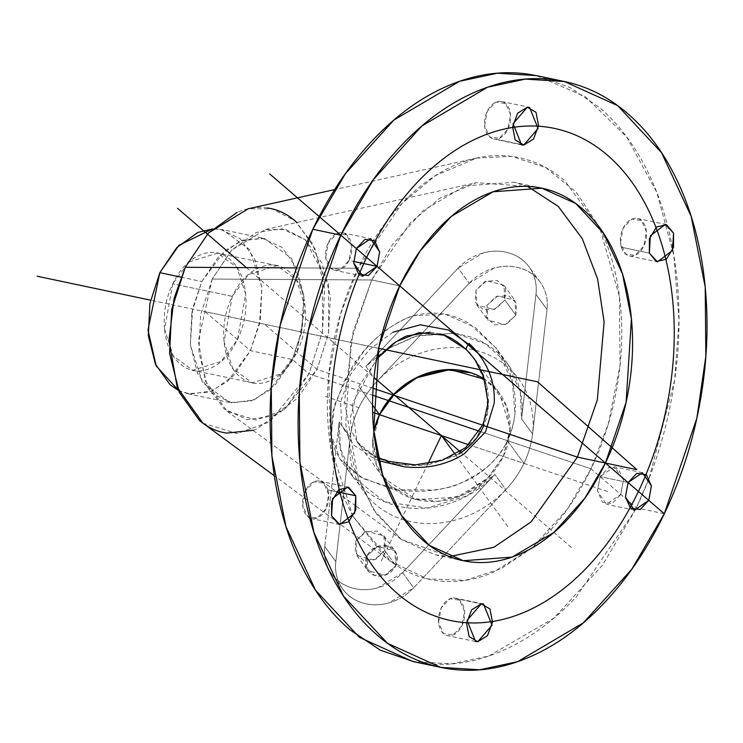 <?xml version="1.0" encoding="UTF-8"?>
<svg xmlns="http://www.w3.org/2000/svg" width="743" height="743" viewBox="0 0 743 743"><rect width="100%" height="100%" fill="white"/><g stroke="black" fill="none" stroke-linecap="round" stroke-linejoin="round"><path stroke-width="0.56" stroke-dasharray="3.71 2.79" d="M353.092 516.469L330.524 446.524L328.75 375.169L340.396 314.614L358.107 268.26L401.657 203.749L435.342 175.636L476.597 158.092L511.453 156.346L545.789 167.574L576.169 192.066L599.62 227.581M532.229 547.851L547.712 533.102C564.652 515.168 579.085 493.751 591.029 468.833L479.727 431.33L591.029 468.833C602.963 443.915 611.489 417.408 616.606 389.304C621.724 361.191 623.052 333.626 620.572 306.608C618.092 279.582 612 255.165 602.304 233.339L599.712 227.748L619.476 296.689L620.015 365.63L608.303 423.956L591.029 468.833L567.429 509.029L532.118 547.907M532.044 547.972L501.116 568.674L465.406 580.339L427.504 578.881L391.375 561.866L353.111 516.515L384.549 556.433C399.994 569.732 417.129 577.757 435.965 580.506C454.8 583.255 473.904 580.524 493.259 572.314L532.155 547.916M353.083 516.487L346.832 503.745C337.136 481.928 331.044 457.502 328.564 430.485C326.084 403.468 327.403 375.902 332.53 347.789C337.647 319.685 346.173 293.169 358.107 268.26L296.606 267.907L358.107 268.26C370.051 243.342 384.484 221.925 401.424 203.991C418.365 186.066 436.512 172.989 455.868 164.779C475.232 156.559 494.327 153.829 513.172 156.587C532.007 159.336 549.142 167.361 564.587 180.66L599.638 227.599M202.932 423.194L237.147 433.541L269.616 421.885L308.949 373.794L322.583 331.304L322.453 272.635L312.366 243.388L294.869 220.736L272.217 208.876L248.19 208.783M385.598 349.786L365.872 366.355L376.924 381.484A95.801 83.569 -36.1 0 0 350.25 437.153L339.198 422.024L324.775 546.467L335.817 561.606L350.25 437.153L339.198 422.024L340.461 448.893L352.99 476.895L384.549 501.711L427.262 508.017L466.938 495.906L494.857 474.471L505.909 489.6L413.647 587.824L402.604 572.695L494.857 474.471L505.909 489.6A95.801 83.569 -36.1 0 0 523.964 463.353L507.395 440.655C499.528 458.821 483.061 473.365 457.994 484.269C453.007 486.934 441.76 489.247 424.244 491.179C409.644 491.541 398.183 490.594 389.861 488.318L360.011 476.839L340.118 459.258L334.452 448.856L331.443 437.423L332.948 411.232L344.037 381.512L362.863 352.665C368.147 345.625 376.088 337.944 386.666 329.632C400.895 320.586 410.192 315.914 414.538 315.626L445.447 314.345L475.176 327.375L496.64 348.708L498.46 351.3C506.28 363.866 510.933 374.073 512.429 381.902L496.278 348.216L468.944 323.354C457.66 316.862 446.348 313.462 435.017 313.156C423.111 312.887 411.975 315.338 401.629 320.53C378.819 333.087 361.469 350.102 349.563 371.574L334.601 404.851L331.127 434.785L340.145 459.295L362.955 478.501L397.431 489.776L435.825 489.99C463.753 485.355 485.058 473.161 499.76 453.406C508.379 441.788 513.432 428.637 514.927 413.944L512.429 381.902C517.685 402.269 516.004 421.857 507.395 440.655L523.964 463.353A95.801 83.569 -36.1 0 0 532.582 433.931L521.53 418.801L535.963 294.349C537.04 285.024 535.239 276.6 530.539 269.087C525.849 261.573 519.134 256.344 510.385 253.4C501.636 250.456 492.47 250.335 482.885 253.029L458.134 268.121L365.872 366.355L386.054 349.377M649.141 478.148L636.314 507.831C652.893 473.235 664.734 436.41 671.848 397.375C678.953 358.33 680.792 320.047 677.347 282.516C673.901 244.986 665.449 211.068 651.973 180.763C638.506 150.457 621.046 126.069 599.592 107.596L570.178 87.609L538.081 75.972M413.981 661.734L420.956 662.932C447.119 666.759 473.644 662.97 500.531 651.555C527.428 640.15 552.634 621.993 576.159 597.093L635.089 510.376L602.406 565.256L553.944 618.139L488.69 656.088L451.289 663.917L412.746 661.474M302.707 505.379L305.327 490.956L314.02 481.761L323.688 483.173L328.657 494.374L326.038 508.788L317.345 517.992L307.676 516.58L302.707 505.379M438.574 622.383L441.193 607.96L449.886 598.765L459.555 600.177L464.524 611.368L461.905 625.792L453.211 634.986L443.552 633.575L438.574 622.383M597.456 491.058L600.084 476.635L608.777 467.44L618.436 468.852L623.414 480.043L620.786 494.466L612.093 503.661L602.434 502.249L597.456 491.058M620.479 242.72L623.098 228.305L631.791 219.101L641.45 220.513L646.429 231.714L643.81 246.128L635.116 255.332L625.448 253.92L620.479 242.72M484.603 125.716L487.232 111.301L495.925 102.097L505.584 103.509L510.562 114.71L507.933 129.124L499.25 138.328L489.581 136.916L484.603 125.716M325.722 257.05L328.35 242.627L337.034 233.432L346.702 234.844L351.68 246.035L349.052 260.459L340.359 269.653L330.7 268.242L325.722 257.05M649.159 478.093L674.635 380.165L679 320.029L673.901 255.666L656.784 192.307L626.674 136.944L585.168 96.553L536.39 75.619M267.61 207.984C257.607 206.517 247.465 207.966 237.184 212.331M253.001 430.308L257.041 428.748L285.953 407.916L308.949 373.794L322.536 331.564L324.645 287.643L314.939 248.738L296.856 222.51M191.87 312.469L201.817 281.541L218.665 256.549L239.84 241.299L262.121 238.113L282.117 247.475L296.782 267.963L303.887 296.448L302.345 328.61L292.398 359.538L275.56 384.53L254.385 399.78L232.104 402.966L212.099 393.604L197.434 373.116L190.329 344.622L191.87 312.469M178.441 390.381L190.106 394.106L212.387 390.92L233.562 375.67L250.41 350.677L260.356 319.75L261.898 287.587L254.793 259.093L240.128 238.605L220.132 229.243L212.517 228.9L222.426 229.652L264.424 238.522L291.637 258.453L303.85 296.067L301.509 332.799L292.398 359.538L269.718 390.103L251.301 400.969L229.801 402.557L202.588 382.617L190.366 345.012L192.706 308.28L201.817 281.541L224.507 250.976L242.915 240.11L264.424 238.522M164.565 328.88C163.126 313.249 165.865 298.231 172.766 283.817C179.676 269.403 188.722 259.827 199.923 255.072C211.123 250.326 221.191 251.793 230.126 259.483C239.06 267.174 244.243 278.839 245.673 294.469C247.113 310.1 244.373 325.118 237.472 339.532C230.562 353.947 221.507 363.522 210.315 368.277C199.115 373.032 189.047 371.556 180.112 363.866C171.178 356.176 165.995 344.511 164.565 328.88M178.431 390.363L187.812 393.697L209.312 392.1L227.72 381.243L250.41 350.677L259.521 323.939L261.861 287.207L249.639 249.592L222.426 229.652M180.948 277.13L201.817 281.541L180.948 277.13M232.262 296.373L172.766 283.817L232.262 296.373L248.459 274.538L276.972 265.65L296.411 279.888L305.141 306.757L296.959 352.089L280.752 373.915L252.239 382.812L232.81 368.574L224.08 341.706L232.262 296.373C225.352 310.788 222.621 325.805 224.052 341.436C225.482 357.067 230.664 368.732 239.599 376.422C248.534 384.112 258.601 385.58 269.802 380.834C281.003 376.079 290.049 366.503 296.959 352.089C303.859 337.675 306.599 322.657 305.159 307.026C303.729 291.395 298.547 279.73 289.612 272.04C280.678 264.35 270.61 262.873 259.418 267.629C248.218 272.384 239.162 281.959 232.262 296.373M172.766 283.817L164.584 329.158L173.314 356.018L192.753 370.255L221.265 361.367L237.472 339.532L245.645 294.2L236.924 267.331L217.485 253.094L188.973 261.991L172.766 283.817M212.173 279.071L371.714 279.972L212.173 279.071L198.335 341.046L205.319 380.825L227.144 411.278L256.159 420.055L283.687 410.173L317.047 369.392L328.601 333.366L328.49 283.612L305.104 239.599L285.897 229.55L265.52 229.466L231.779 250.029L212.173 279.071L231.667 250.131L256.186 232.475L281.987 228.788L305.141 239.627L322.118 263.356L330.347 296.346L328.564 333.579L317.047 369.392L297.544 398.322L273.025 415.987L247.224 419.674L224.07 408.826L207.093 385.106L198.864 352.117L200.647 314.883L212.173 279.071M449.404 556.572L401.09 539.288L376.292 513.682L358.284 479.551L344.576 401.526L353.139 331.675L371.714 279.972L410.173 223.002L439.921 198.167L476.356 182.676L527.595 186.409M393.019 332.205L369.048 349.832L350.241 374.918L340.573 401.991L341.78 425.618L353.38 444.797L375.159 459.248L378.707 460.706M527.623 186.428L513.877 182.276L465.044 185.889L423.231 210.566L392.378 244.716L371.714 279.972L399.706 285.879L371.714 279.972L351.021 340.703L345.699 424.114L354.634 469.065L373.46 509.531L401.387 539.502L435.249 554.817L449.506 556.572M349.052 260.459A19.16 12.742 101.9 0 0 343.545 233.033A19.16 12.742 101.9 0 0 328.35 242.627A19.16 12.742 101.9 0 0 333.848 270.053A19.16 12.742 101.9 0 0 349.052 260.459L353.622 261.425L349.052 260.459M621.343 247.224A19.16 12.742 101.9 0 0 631.355 256.149A19.16 12.742 101.9 0 0 646.429 236.497A19.16 12.742 101.9 0 0 634.736 218.331A19.16 12.742 101.9 0 0 623.098 228.305A19.16 12.742 101.9 0 0 621.343 247.224L649.345 253.131L621.343 247.224M327.784 489.869A19.16 12.742 101.9 0 0 317.372 480.953A19.16 12.742 101.9 0 0 305.327 490.956A19.16 12.742 101.9 0 0 303.59 509.921A19.16 12.742 101.9 0 0 313.992 518.79A19.16 12.742 101.9 0 0 327.784 489.869L336.644 491.736L327.784 489.869M453.304 597.957L481.297 603.864L453.304 597.957A19.16 12.742 101.9 0 0 441.193 607.96A19.16 12.742 101.9 0 0 445.828 635.042A19.16 12.742 101.9 0 0 463.493 621.631A19.16 12.742 101.9 0 0 456.518 598.412M628.076 482.541L600.084 476.635L628.076 482.541M600.084 476.635L597.465 491.142L606.483 504.293L620.786 494.466L623.405 479.959L614.396 466.799L600.084 476.635M495.832 139.136L519.533 144.133L495.832 139.136A19.16 12.742 101.9 0 0 510.107 122.604A19.16 12.742 101.9 0 0 503.327 102.051A19.16 12.742 101.9 0 0 487.232 111.301A19.16 12.742 101.9 0 0 492.516 138.644M384.8 550.535L395.852 565.664L384.8 550.535L374.119 560.046L356.816 555.55L355.906 540.793L366.587 531.282L383.899 535.777L384.8 550.535L375.624 559.442L363.355 560.278L355.191 552.56L355.906 540.793L365.092 531.886L377.36 531.05L385.524 538.777L384.8 550.535M395.852 565.664L394.942 550.916L377.639 546.421L366.958 555.931L367.859 570.68L385.171 575.175L395.852 565.664L386.666 574.571L374.398 575.407L366.234 567.689L366.958 555.931L376.134 547.024L388.403 546.189L396.567 553.906L395.852 565.664A16.764 14.628 143.9 0 1 368.119 571.023A16.764 14.628 143.9 0 1 380.24 545.706A16.764 14.628 143.9 0 1 395.852 565.664M386.174 349.303L415.374 336.17L454.985 333.208M455.022 333.217L470.375 336.904C487.863 342.802 501.311 353.259 510.692 368.287C520.081 383.314 523.694 400.152 521.53 418.801L520.276 391.933L507.748 363.921L485.541 343.833L455.19 333.31M504.822 300.023L495.646 308.93L483.377 309.766L475.214 302.048L475.938 290.281L485.114 281.374L497.383 280.538L505.546 288.265L504.822 300.023L515.874 315.153L506.689 324.059L494.429 324.895L486.266 317.177L486.981 305.419L496.166 296.513L508.426 295.668L516.589 303.395L515.874 315.153L504.822 300.023L494.141 309.534L476.839 305.039L475.938 290.281L486.619 280.77L503.921 285.266L504.822 300.023M473.728 446.432L523.964 463.353A95.801 83.569 143.9 0 1 505.909 489.6L413.647 587.824A47.905 41.784 143.9 0 1 361.395 602.545A47.905 41.784 143.9 0 1 335.817 561.606A47.905 41.784 -36.1 0 0 344.232 590.982A47.905 41.784 -36.1 0 0 413.647 587.824L402.604 572.695A47.905 41.784 143.9 0 1 333.189 575.844A47.905 41.784 143.9 0 1 324.775 546.467L335.817 561.606C334.74 570.93 336.542 579.345 341.241 586.859C345.932 594.372 352.656 599.601 361.395 602.545C370.144 605.499 379.311 605.619 388.895 602.917L413.647 587.824L505.909 489.6A95.801 83.569 -36.1 0 0 532.582 433.931L547.006 309.478C548.093 300.153 546.281 291.739 541.591 284.225C536.901 276.712 530.177 271.483 521.428 268.529C512.689 265.585 503.522 265.465 493.928 268.167L469.177 283.259L376.924 381.484A95.801 83.569 -36.1 0 0 350.25 437.153L335.817 561.606L350.25 437.153A95.801 83.569 143.9 0 1 358.869 407.731L325.527 396.493M455.153 333.301L417.538 335.585L385.71 349.712M471.424 372.912L492.832 385.663L506.41 406.003L510.097 430.847L503.327 456.406L487.129 478.78L463.976 494.578L437.386 501.386L411.408 498.172L390.001 485.42L376.422 465.072L372.735 440.237L373.85 431.544M532.582 433.931L547.006 309.478L535.963 294.349L521.53 418.801L532.582 433.931M469.177 283.259L376.924 381.484L365.872 366.355L458.134 268.121L469.177 283.259L458.134 268.121A47.905 41.784 143.9 0 1 527.549 264.972A47.905 41.784 143.9 0 1 535.963 294.349L547.006 309.478A47.905 41.784 -36.1 0 0 538.601 280.102A47.905 41.784 -36.1 0 0 469.177 283.259M515.874 315.153L514.964 300.404L497.661 295.909L486.981 305.419L487.882 320.168L505.194 324.663L515.874 315.153M402.604 572.695L494.857 474.471C481.037 489.182 464.533 499.24 445.363 504.646C426.185 510.051 407.851 509.809 390.363 503.912C372.865 498.014 359.426 487.557 350.037 472.529C340.656 457.502 337.043 440.664 339.198 422.024L324.775 546.467C323.688 555.792 325.499 564.216 330.189 571.729C334.889 579.243 341.604 584.472 350.352 587.416C359.092 590.36 368.268 590.49 377.853 587.787L402.604 572.695M459.118 453.889L423.603 465.341C406.477 465.991 393.725 464.524 385.366 460.911C374.026 457.205 365.017 451.41 358.34 443.525L352.015 431.887L350.129 418.467L358.785 386.304L372.568 405.176L358.785 386.304L379.506 355.832M476.672 362.166L478.826 365.705L487.064 387.131C489.665 401.499 488.68 414 484.111 424.634M430.151 332.195L440.246 333.969M379.506 414.678L372.633 442.67L383.379 477.907L416.117 499.556L457.549 497.169L487.9 478.028L503.327 456.406L510.2 428.414L499.445 393.177L484.826 379.367A71.848 62.681 143.9 0 1 493.036 385.868M474.294 358.72L486.377 384.242L487.631 412.216L476.737 437.766L455.459 456.016L428.293 464.784L399.548 464.421L373.803 455.923L356.77 441.481L352.163 404.211L376.59 359.073M469.102 343.452L473.105 347.399M479.727 431.33L591.029 468.833L636.314 507.831L641.413 508.909M641.432 508.918L664.307 513.747M373.144 388.292L317.047 369.392L264.61 324.227L378.651 348.3L205.114 311.679L250.41 350.677L292.398 359.538L308.949 373.794L372.772 395.295M378.651 348.3L150.56 300.163M296.606 267.907L358.107 268.26L296.606 267.907M607.598 491.532L473.737 446.432M246.425 267.629L374.054 377.528M460.158 451.679L573.447 549.244M507.84 526.536L455.329 454.595M427.884 463.79L381.4 560.798M493.129 385.951A71.848 62.681 143.9 0 1 503.327 456.406A71.848 62.681 143.9 0 1 419.73 500.355A71.848 62.681 143.9 0 1 373.85 431.572M523.964 463.353A95.801 83.569 143.9 0 1 406.737 520.648A95.801 83.569 143.9 0 1 354.448 418.56A95.801 83.569 143.9 0 1 465.025 348.272A95.801 83.569 143.9 0 1 475.752 350.352A95.801 83.569 143.9 0 1 523.964 463.353M476.597 158.092L334.684 189.586M391.375 561.866L274.316 475.734M439.057 667.028L440.738 667.381M563.157 81.266L564.392 81.526M187.812 393.697L229.801 402.557M252.239 382.812L192.753 370.255M276.972 265.65L217.485 253.094M227.144 411.278L356.491 506.466M356.51 506.475L401.09 539.288M265.52 229.466L476.356 182.676M541.879 188.183L513.877 182.276M435.249 554.817L463.251 560.724M342.653 232.791L370.655 238.707M362.742 276.201L334.74 270.294M629.497 255.964L657.49 261.87M637.41 218.47L665.403 224.377M319.639 481.13L347.631 487.036M339.718 524.53L311.726 518.623M483.498 604.04L455.505 598.134M475.585 641.534L447.592 635.627M642.389 472.706L614.396 466.799M634.476 510.209L606.483 504.293M501.544 101.466L529.536 107.373M521.623 144.866L493.631 138.96M356.816 555.55L367.859 570.68M383.899 535.777L394.942 550.916M342.709 589.041L331.666 573.902M507.748 363.921L496.64 348.708M352.99 476.895L340.461 459.731M476.839 305.039L487.882 320.168M503.921 285.266L514.964 300.404M540.115 282.043L529.072 266.913M357.234 442.085L383.379 477.907M474.74 359.333L492.609 383.815M492.739 383.982L499.445 393.177M378.02 457.697L363.55 448.837L356.909 441.676"/><path stroke-width="1.11" d="M334.684 189.586L248.19 208.783L208.393 233.023L185.267 267.285L296.606 267.907L185.267 267.285L174.094 298.37L168.949 340.368L177.196 387.279L202.932 423.194L274.316 475.734M305.28 345.625C312.394 306.59 324.236 269.765 340.814 235.169C357.392 200.564 377.444 170.806 400.969 145.907C424.494 121.007 449.71 102.85 476.597 91.445C503.485 80.03 530.01 76.241 556.173 80.068C582.336 83.885 606.139 95.03 627.584 113.503C649.038 131.975 666.499 156.364 679.966 186.669C693.442 216.984 701.903 250.902 705.339 288.423C708.785 325.954 706.955 364.237 699.841 403.282C692.736 442.317 680.885 479.142 664.307 513.747C647.729 548.353 627.677 578.1 604.152 603C580.627 627.9 555.42 646.057 528.524 657.462C501.636 668.876 475.111 672.666 448.948 668.849C422.786 665.022 398.982 653.877 377.537 635.404C356.083 616.931 338.622 592.543 325.155 562.237C311.679 531.932 303.228 498.014 299.782 460.484C296.336 422.953 298.175 384.67 305.28 345.625M355.748 510.07L355.786 495.776L348.727 487.343L338.715 489.711L331.61 501.497L331.573 515.791L338.622 524.224L348.643 521.855L355.748 510.07M489.953 608.963L481.297 603.864L471.619 609.854L466.576 623.414L469.139 636.612L477.786 641.711L487.473 635.72L492.507 622.16L489.953 608.963M636.77 473.347L628.076 482.541L625.448 496.965L630.426 508.156L640.095 509.568L648.778 500.373L651.407 485.95L646.429 474.758L636.77 473.347M649.382 238.837L649.345 253.131L656.394 261.564L666.415 259.196L673.52 247.41L673.557 233.116L666.499 224.683L656.487 227.052L649.382 238.837M515.168 139.944L523.824 145.043L533.511 139.052L538.545 125.493L535.991 112.295L527.335 107.206L517.648 113.187L512.614 126.756L515.168 139.944M368.361 275.56L377.045 266.365L379.673 251.942L374.695 240.751L365.036 239.339L356.343 248.534L353.714 262.957L358.693 274.148L368.361 275.56M567.16 519.784C582.122 503.949 594.874 485.03 605.415 463.028C615.956 441.026 623.488 417.612 628.011 392.787C632.534 367.961 633.695 343.619 631.504 319.75C629.321 295.89 623.944 274.316 615.371 255.044C606.808 235.772 595.7 220.262 582.066 208.523C568.423 196.774 553.284 189.688 536.65 187.255C520.016 184.821 503.15 187.236 486.052 194.49C468.954 201.743 452.924 213.287 437.961 229.123C422.999 244.958 410.247 263.876 399.706 285.879C389.165 307.89 381.633 331.304 377.11 356.12C372.596 380.945 371.426 405.297 373.618 429.157C375.809 453.026 381.187 474.591 389.75 493.863C398.313 513.134 409.421 528.644 423.055 540.393C436.698 552.133 451.837 559.219 468.471 561.652C485.105 564.086 501.971 561.671 519.069 554.417C536.177 547.164 552.198 535.619 567.16 519.784M538.081 75.972L528.18 74.151C502.017 70.334 475.492 74.124 448.605 85.538C421.708 96.943 396.502 115.1 372.977 140C349.451 164.9 329.4 194.647 312.822 229.253C296.243 263.858 284.393 300.683 277.288 339.718C270.173 378.763 268.344 417.046 271.789 454.577C275.235 492.098 283.687 526.016 297.163 556.331C310.63 586.636 328.09 611.025 349.544 629.497L380.295 650.162L413.981 661.734M563.157 81.266L536.39 75.619L497.392 73.213L459.583 81.303L393.836 120.106L345.309 173.816L312.822 229.253L280.278 324.756L271.279 386.797L271.919 455.942L285.962 526.629L315.561 590.267L359.491 637.392L412.746 661.474L439.057 667.028M312.822 229.253L340.814 235.169L373.302 179.722L421.829 126.013L487.584 87.21L525.385 79.12L564.392 81.526L617.647 105.608L661.567 152.733L691.166 216.371L705.218 287.058L705.85 356.203L696.85 418.244L664.307 513.747L631.819 569.184L583.292 622.894L517.546 661.697L479.737 669.787L440.738 667.381L387.484 643.299L343.554 596.174L313.955 532.536L299.912 461.849L299.271 392.703L308.271 330.663L340.814 235.169L312.822 229.253M237.184 212.331L208.272 233.153L185.267 267.285L171.679 309.515L169.58 353.427L179.277 392.332L199.31 420.306C207.511 427.374 216.612 431.637 226.615 433.095L253.001 430.308M296.856 222.51L294.915 220.764C286.714 213.705 277.613 209.442 267.61 207.984M178.431 390.363L156.225 365.955L147.968 330.05L159.829 272.672L180.948 277.13L159.829 272.672L178.989 245.329L212.498 228.909L197.852 232.429L176.676 247.679L159.829 272.672L149.882 303.608L148.34 335.762L155.445 364.256L170.11 384.744L178.441 390.381M527.595 186.409L558.207 206.368L582.243 238.624L597.586 278.857L604.115 321.812L597.316 399.948L577.422 457.121L530.994 521.995L493.854 547.294L449.404 556.572M378.707 460.706L404.183 466.79C426.677 469.26 446.719 464.923 464.301 453.787L485.513 431.878L494.234 403.012C495.284 382.617 488.235 364.079 473.105 347.399L448.605 330.05L420.315 324.812L393.019 332.205M399.706 285.879L420.371 250.632L451.224 216.473L493.036 191.796L541.879 188.183L575.741 203.498L603.669 233.469L622.495 273.935L631.429 318.886L626.108 402.297L605.415 463.028L584.76 498.284L553.897 532.434L512.085 557.111L463.251 560.724L429.38 545.408L401.452 515.438L382.626 474.981L373.701 430.03L379.014 346.609L399.706 285.879M449.506 556.572L493.919 547.257L531.022 521.957L577.422 457.121L597.316 399.957L604.115 321.84L597.586 278.885L582.261 238.661L558.225 206.387L527.623 186.428M377.045 266.365L353.622 261.425L377.045 266.365L362.742 276.201L353.724 263.041L356.343 248.534L370.655 238.707L379.664 251.858L377.045 266.365M649.345 253.131L650.394 235.8L665.403 224.377L673.557 233.116L672.499 250.447L657.49 261.87L649.345 253.131M355.786 495.776L336.644 491.736L355.786 495.776L354.727 513.107L339.718 524.53L331.573 515.791L332.623 498.46L347.631 487.036L355.786 495.776M481.297 603.864L483.498 604.04L492.07 625.16L477.786 641.711L475.585 641.534L467.022 620.414L481.297 603.864M628.076 482.541L642.389 472.706L651.397 485.866L648.778 500.373L634.476 510.209L625.457 497.048L628.076 482.541M523.824 145.043L519.533 144.133L523.824 145.043L521.623 144.866L513.06 123.747L527.335 107.206L529.536 107.373L538.108 128.493L523.824 145.043M373.85 431.544L379.506 414.678L395.694 392.304L418.857 376.506L445.447 369.698L471.424 372.912M372.568 405.176L379.506 414.678L372.568 405.176M484.111 424.634C479.774 435.797 471.759 445.354 460.047 453.304L459.118 453.889M440.246 333.969C449.645 336.142 459.518 342.551 469.855 353.213L476.672 362.166M379.506 355.832L392.666 344.065C400.858 338.78 405.734 336.04 407.303 335.855L430.151 332.195M373.85 431.572A71.848 62.681 143.9 0 1 484.826 379.367L450.23 369.531L415.839 377.955L392.155 395.963L379.506 414.678M376.59 359.073L396.223 341.585L419.145 332.604L444.026 335.186L466.298 349.479L474.74 359.333M466.298 349.479A9.585 2.554 -45.9 0 1 469.102 343.452A9.585 2.554 134.1 0 0 466.298 349.479M473.105 347.399L469.102 343.452M269.644 173.881L502.565 374.453L378.651 348.3L502.565 374.453L664.307 513.747M150.56 300.163L37.15 276.22M372.772 395.295L479.727 431.33M185.267 267.285L296.606 267.907L185.267 267.285M378.651 348.3L537.551 381.837L636.909 469.678L577.422 457.121L373.144 388.292M468.879 444.797L372.642 412.374L468.879 444.797M177.493 208.263L246.425 267.629M374.054 377.528L460.158 451.679M455.329 454.595L441.416 435.537L427.884 463.79M638.432 491.457A251.478 167.286 -78.1 0 1 343.675 505.788A251.478 167.286 -78.1 0 1 525.58 126.124A251.478 167.286 -78.1 0 1 638.432 491.457M541.879 188.183L541.09 188.025M362.742 276.201L361.841 276.006M483.498 604.04L482.969 603.929M634.476 510.209L633.575 510.014M529.007 107.261L529.536 107.373M474.294 358.711L483.266 375.011L488.105 402.557L483.359 424.16L465.629 447.657L442.131 460.354L415.244 464.858L388.394 461.403L378.02 457.697"/></g></svg>
